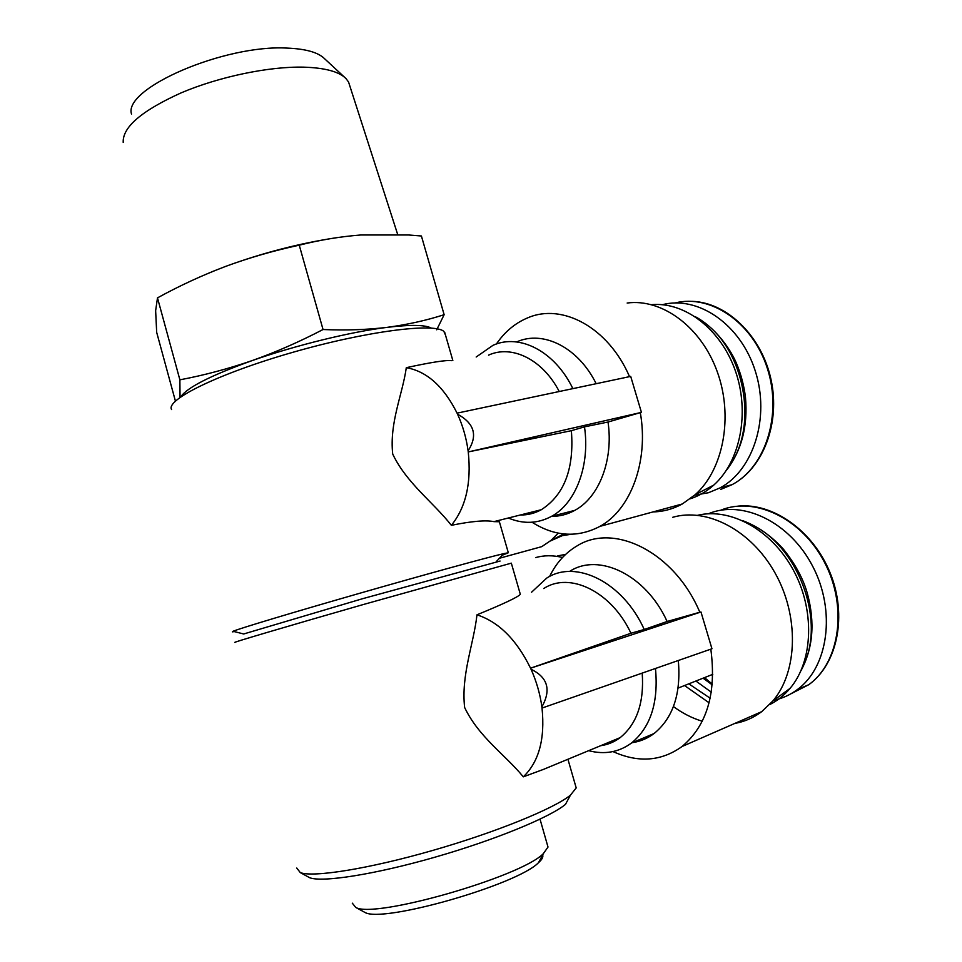 <?xml version="1.0" encoding="UTF-8"?>
<svg xmlns="http://www.w3.org/2000/svg" width="962" height="962" viewBox="0 0 962 962"><rect width="100%" height="100%" fill="white"/><g stroke="black" fill="none" stroke-linecap="round" stroke-linejoin="round"><path stroke-width="1.44" d="M543.758 588.54C569.48 571.44 611.411 591.317 630.952 633.249L530.543 668.181L531.048 669.275C547.775 677.332 551.382 689.874 541.883 706.89C540.103 693.951 536.483 681.409 531.048 669.275L530.543 668.181C516.57 639.694 498.713 621.897 476.972 614.814C473.701 644.227 460.954 674.843 464.634 707.491C478.667 737 505.158 754.677 523.304 776.839L544.36 769.059M457.094 413.179L457.563 414.201C474.434 423.424 477.946 435.618 468.097 450.781C466.305 437.866 462.794 425.685 457.563 414.201L457.094 413.179C443.71 386.447 426.779 371.284 406.301 367.676C402.501 394.66 389.309 422.667 392.712 454.076C406.529 483.116 433.08 502.08 451.37 525.312C471.645 521.2 485.834 519.973 493.939 521.632L499.374 521.753L508.321 552.753L503.703 553.655C488.215 557.19 426.443 574.122 360.197 593.133C293.903 612.133 239.682 628.451 233.032 631.276L232.443 631.854L234.175 631.565M575.48 785.413L576.202 787.926L570.442 795.153C554.172 808.525 495.923 832.334 432.239 850.576C368.554 868.866 313.131 877.645 300.3 872.606L296.753 868.049M511.363 563.275L520.322 594.3C518.326 596.933 503.872 603.763 476.972 614.814M511.327 563.155L363.383 604.509C285.942 626.707 228.403 643.746 235.293 642.303M569.781 571.308C598.773 552.404 646.007 574.771 667.135 621.5L699.831 612.229C674.47 551.984 613.924 522.462 577.044 545.911C565.331 552.801 556.18 563.01 549.579 576.515M612.986 751.575C638.287 763.046 661.327 761.351 682.07 746.5C707.034 725.432 716.618 692.977 710.822 649.158M673.436 706.565C682.587 713.311 692.207 718.205 702.272 721.247M734.848 723.412C744.636 721.668 753.595 717.748 761.724 711.652L772.991 700.841C797.919 671.344 799.169 615.608 774.951 572.799C750.901 529.846 706.709 507.359 672.751 517.279M611.219 741.329L613.323 741.846M632.419 742.64C640.307 741.474 647.522 738.431 654.052 733.549C673.123 717.977 681.204 693.626 678.306 660.509M684.535 685.533L709.09 702.789M769.588 704.653C777.344 700.817 784.174 695.382 790.079 688.359C813.431 660.798 815.067 609.523 793.061 569.564C771.187 529.497 730.206 507.455 697.691 515.271M502.212 555.254L508.321 552.753M451.683 360.666C446.404 359.908 431.277 362.241 406.301 367.676M445.478 335.029L443.891 331.469C434.884 322.547 366.618 331.096 292.797 352.32C218.903 373.448 165.296 399.855 171.585 409.547M629.533 376.635C608.369 327.453 562.193 302.814 527.801 317.809C515.307 322.979 504.822 331.71 496.368 344.023M532.034 522.246C554.954 536.688 577.609 538.059 599.987 526.346C630.735 509.668 648.929 461.207 640.307 412.638L608.032 422.029L584.487 426.863C590.211 465.716 575.649 503.427 551.527 516.353C537.722 523.725 523.328 524.278 508.333 518.013M653.066 511.916C663.299 511.7 673.051 509.054 682.323 503.968L695.273 494.636C723.448 469.468 733.561 416.45 717.231 371.657C701.07 326.767 661.904 298.316 627.164 303.03M531.577 512.169L533.73 513.011M551.479 516.378C559.656 516.414 567.436 514.417 574.795 510.365C598.977 497.522 613.624 460.305 608.032 422.029M596.175 383.706C578.21 347.27 543.133 330.002 516.774 341.871M690.283 498.773C698.809 496.031 706.637 491.474 713.768 485.088C740.271 461.495 750.083 412.566 735.353 370.791C720.778 328.956 684.571 301.563 651.575 304.677M431.337 328.09C425.18 324.795 410.473 324.555 387.241 327.345C350.841 331.794 295.346 345.382 251.888 360.69C210.702 375.493 186.989 387.554 180.736 396.873M436.7 329.81L444.143 314.694C426.455 320.406 407.491 324.627 387.241 327.345C367.063 329.774 345.659 330.495 323.04 329.521C299.447 341.823 275.733 352.212 251.888 360.69C227.982 368.891 203.98 375.276 179.882 379.834L180.038 396.945M500.084 561.05L362.554 598.713L243.675 633.982L233.032 631.276M570.442 795.153L565.476 804.364C549.855 817.363 494.817 840.054 434.764 857.25C374.699 874.494 322.186 882.647 309.68 877.717L307.275 876.406M547.378 844.84L548.003 847.041L543.35 853.643C520.983 876.875 374.278 918.938 355.748 907.431L352.296 903.162M542.64 854.953C543.446 856.938 542.051 859.523 538.455 862.722C517.448 884.667 382.696 923.304 364.983 912.457L363.023 911.387M179.882 379.834L157.491 297.859L155.64 310.678L156.674 332.335L175.421 401.094M157.491 297.859C179.425 285.81 202.164 275.312 225.721 266.366C249.362 257.684 273.869 250.625 299.254 245.178C319.853 239.971 340.392 236.568 360.87 234.981L408.742 234.993L421.404 235.991L444.143 314.694M299.254 245.178L323.04 329.521M131.505 114.045C123.016 88.516 224.23 44.408 287.169 48.1C305.76 48.846 318.218 52.381 324.555 58.694L344.637 77.321M123.208 142.46C122.402 127.2 141.751 110.654 181.253 92.809C219.3 76.659 269.035 66.354 303.523 67.148C324.891 67.797 339.045 71.609 345.995 78.571L348.557 82.01L349.964 86.388M336.508 237.698C299.543 243.326 262.614 252.886 225.721 266.366L212.746 271.44M565.644 554.365L557.768 555.856M710.172 698.22L688.828 683.838M550.204 541.041L565.752 534.138M451.37 525.312C465.873 507.407 471.5 482.948 468.253 451.936L640.307 412.638M468.422 451.875L468.097 450.781L468.253 451.936L571.368 430.687L584.487 426.863M572.871 388.636C554.882 351.19 519.468 333.237 493.001 345.31L476.178 357.01M520.334 514.995C527.705 515.115 534.692 513.347 541.317 509.716C564.309 494.949 574.326 468.614 571.368 430.687M559.247 391.522C542.652 359.367 511.76 344.444 488.54 355.146M694.66 495.177L708.513 492.712L720.009 487.902C753.462 470.334 770.334 417.436 755.218 370.815C740.439 324.062 697.871 295.346 662.361 304.701M521.452 552.224L541.786 546.632L550.925 540.452L558.261 533.128M559.884 535.99L571.079 534.295M523.304 776.839C538.912 761.892 545.153 738.96 542.027 708.056L711.952 648.761L700.973 611.976L699.831 612.229M542.207 708.02L541.883 706.89L542.027 708.056M588.648 750.673C604.533 754.821 618.807 752.284 631.481 743.037C650.649 727.224 658.645 702.368 655.471 668.482M667.135 621.5L644.239 629.485C622.943 581.962 575.613 559.078 546.705 578.114L531.577 592.207M600.661 745.706C607.768 744.72 614.261 742.027 620.153 737.638C636.892 724.025 644.251 702.513 642.207 673.111M630.952 633.249L644.239 629.485M773.713 700.312C782.214 698.508 790.018 694.973 797.137 689.73C828.366 667.231 836.146 610.942 812.746 566.39C789.67 521.632 742.231 499.434 708.345 513.768M704.497 677.621L712.289 684.138M562.517 557.479C553.042 555.17 544.059 555.206 535.569 557.599M457.251 413.107L630.699 376.395L641.389 412.241M530.723 668.145L700.973 611.976M720.598 489.466L732.082 484.668C765.451 467.207 782.359 414.887 767.46 368.723C752.897 322.426 710.605 293.879 675.12 302.958M728.078 467.58C760.293 426.731 743.879 344.276 698.46 318.927M790.86 693.818L808.789 684.691C839.922 662.313 847.799 606.625 824.626 562.517C801.791 518.217 754.593 496.151 720.694 510.233M703.066 678.186L712.229 684.836M802.452 667.171C827.548 620.755 796.259 541.077 746.909 522.679M695.899 681.036L711.303 692.183M567.929 759.246L576.202 787.926M761.724 711.652L682.07 746.5M790.079 688.359L772.991 700.841M444.684 332.275L452.837 360.51M682.323 503.968L599.987 526.346M713.768 485.088L695.273 494.636M496.416 561.507L503.703 553.655M309.68 877.717L300.3 872.606M540.031 819.167L548.003 847.041M538.455 862.722L543.35 853.643M364.983 912.457L355.748 907.431M348.557 82.01L397.667 234.439M574.795 510.365L551.527 516.353M541.317 509.716L493.939 521.632M720.009 487.902L732.082 484.668C763.082 468.434 780.627 423.003 770.995 379.425C761.567 335.786 726.899 302.513 692.231 301.346M726.094 470.719C741.534 450.913 747.991 426.431 745.466 397.246C743.975 385.341 740.92 373.929 736.327 363.011C728.583 345.178 712.469 325.661 695.045 316.558M563.936 533.97L550.925 540.452M541.786 546.632L499.422 558.261M654.052 733.549L631.481 743.037M620.153 737.638L544.336 769.023M797.137 689.73L808.789 684.691C837.625 663.948 847.45 615.379 830.206 573.075C813.155 530.675 772.871 502.597 738.082 506.12M800.937 670.779C812.962 648.472 815.151 622.919 807.527 594.119C803.571 579.401 795.574 564.478 783.537 549.338C771.452 535.978 757.984 526.479 743.121 520.827M712.782 674.338L678.114 688.083"/></g></svg>

